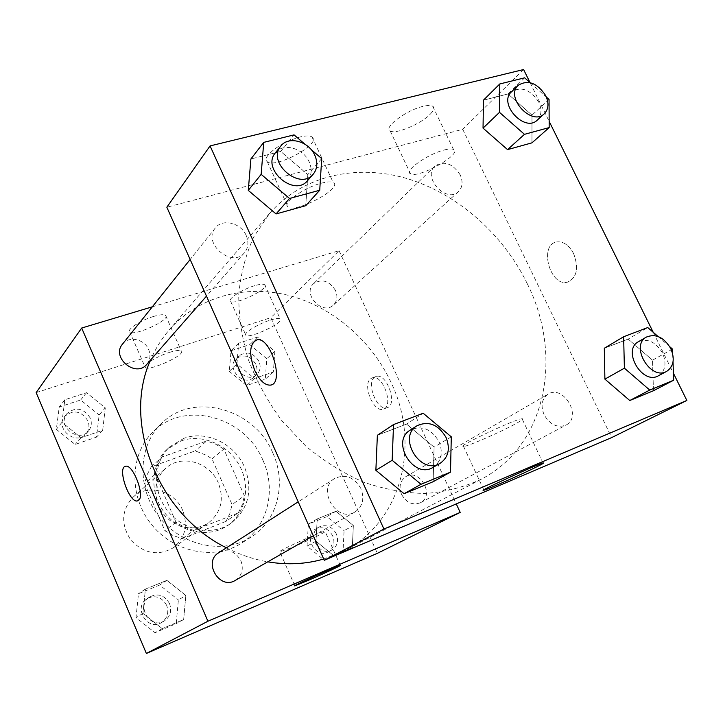 <?xml version="1.0" encoding="UTF-8"?>
<svg xmlns="http://www.w3.org/2000/svg" width="723" height="723" viewBox="0 0 723 723"><rect width="100%" height="100%" fill="white"/><g stroke="black" fill="none" stroke-linecap="round" stroke-linejoin="round"><path stroke-width="0.54" stroke-dasharray="3.62 2.71" d="M182.738 510.492C174.948 490.863 147.844 483.271 133.24 497.035C121.365 509.905 120.596 524.274 130.917 540.144C144.013 553.809 158.183 556.33 173.421 547.7C185.133 538.011 188.233 525.603 182.738 510.492M218.373 483.045C209.941 462.087 181.166 453.764 165.766 468.269C153.466 478.951 152.354 500.099 163.66 514.18C174.794 528.386 195.635 532.119 208.839 522.575C221.157 512.345 224.338 499.168 218.373 483.045M226.028 521.364L182.259 538.635L173.24 535.58L164.88 530.709L144.636 483.642L147.049 474.785L151.261 466.814L195.219 450.899L206.344 455.246L212.02 458.861L232.065 504.573L229.932 513.357L226.028 521.364L238.283 512.914L193.737 530.429L182.259 538.635M151.261 466.814L161.943 457.044L206.697 440.94L195.219 450.899M212.02 458.861L223.832 449.11L244.392 495.797L232.065 504.573M223.832 449.11L215.608 444.166L206.697 440.94M161.943 457.044L157.677 465.16L155.237 474.189L144.636 483.642M193.737 530.429L184.537 527.284L175.996 522.295L155.237 474.189M238.283 512.914L242.241 504.744L244.392 495.797M181.03 440.913C201.925 433.402 227.908 444.473 239.349 465.341C250.989 486.118 246.01 513.158 227.628 525.576C209.2 538.346 180.443 532.914 164.943 513.158C149.227 493.565 150.492 464.329 167.13 449.29L181.03 440.913M183.859 438.337L169.896 446.742C153.186 461.843 151.938 491.233 167.745 510.935C183.335 530.809 212.237 536.285 230.736 523.461C248.595 509.091 253.222 490.348 244.6 467.23C234.713 443.696 206.2 429.905 183.859 438.337M175.996 522.295L164.88 530.709M262.955 460.325C245.142 416.475 183.976 399.602 152.887 432.047C129.923 454.234 128.64 495.915 151.179 524.067C173.466 552.426 214.342 560.677 241.175 543.371C267.646 527.139 276.737 490.185 262.955 460.325M272.806 452.932C254.65 408.396 192.589 391.098 161.102 423.958C137.84 446.425 136.611 488.775 159.557 517.433C182.232 546.299 223.75 554.749 250.926 537.216C277.74 520.777 286.85 483.271 272.806 452.932M36.15 392.607L270.854 317.677L377.352 553.33M236.945 363.985L238.662 343.19L257.641 337.017L274.857 351.342L273.357 371.993L254.433 378.454L236.945 363.985L238.662 343.19L257.641 337.017L274.857 351.342L273.357 371.993L254.433 378.454L236.945 363.985L229.299 371.315L231.035 350.763L249.806 344.618L266.805 358.744L265.287 379.15L246.552 385.576L229.299 371.315M105.296 407.889L102.666 430.312L81.012 437.704L61.943 422.34L64.862 399.738L86.552 392.679L105.296 407.889L102.666 430.312L81.012 437.704L61.943 422.34L64.862 399.738L86.552 392.679L105.296 407.889L99.15 414.966L96.52 437.108L75.129 444.455L56.34 429.326L59.241 407.013L80.669 399.991L99.15 414.966M185.847 595.481L183.66 619.539L162.232 628.676L142.946 613.393L145.404 589.118L166.877 580.343L185.847 595.481L183.66 619.539L162.232 628.676L142.946 613.393L145.404 589.118L166.877 580.343L185.847 595.481L178.391 599.936L176.186 623.669L155.02 632.706L136.005 617.65L138.473 593.71L159.693 585.034L178.391 599.936M353.357 525.54L352.3 547.6L333.619 555.571L315.951 541.156L317.234 518.915L335.96 511.26L353.357 525.54L352.3 547.6L333.619 555.571L315.951 541.156L317.234 518.915L335.96 511.26L353.357 525.54L344.076 530.664L342.973 552.453L324.482 560.352L307.04 546.145L308.36 524.193L326.904 516.602L344.076 530.664M137.822 500.786L138.608 500.316C145.26 495.842 132.86 463.597 125.549 466.308L125.549 466.308M292.752 547.157C307.989 540.867 327.962 531.107 325.061 531.342C322.467 530.709 274.912 552.245 279.828 551.812L292.752 547.157M374.613 377.252C365.748 382.919 377.279 411.432 386.968 407.745C398.093 405.386 386.941 372.688 376.276 376.439L374.613 377.252M152.327 306.805L339.06 250.709L270.854 317.677M339.06 250.709L456.276 503.931M370.809 378.617L372.462 377.804C383.091 374.071 394.261 406.814 383.172 409.164C373.511 412.842 361.97 384.274 370.809 378.617M153.71 316.412C140.931 320.135 126.498 329.543 129.769 331.902C133.71 336.846 171.215 319.611 165.612 315.418C164.022 314.216 160.054 314.55 153.71 316.412M254.659 285.684C242.304 289.272 227.203 299.141 230.637 301.274C234.577 305.675 270.23 288.45 264.708 284.79C263.317 283.823 259.964 284.121 254.659 285.684M169.498 352.372C175.825 350.411 179.747 349.941 181.265 350.953C186.606 354.514 148.929 371.767 145.26 367.456C142.142 365.467 156.755 356.312 169.498 352.372M270.212 320.126C275.508 318.472 278.816 318.057 280.144 318.87C285.422 321.952 249.58 339.114 245.892 335.291C242.603 333.52 257.903 323.913 270.212 320.126M401.563 494.433C406.453 502.837 412.743 505.612 420.452 502.729C435.318 495.535 419.647 467.844 405.766 476.692C400.072 480.768 398.671 486.678 401.563 494.433M146.814 364.32C150.239 360.054 150.854 355.147 148.658 349.607C144.501 339.033 128.712 335.644 122.512 344.112M335.499 290.465C329.164 280.705 321.852 278.445 313.556 283.678C302.006 293.845 322.566 315.915 333.43 305.043C337.198 301.166 337.885 296.303 335.499 290.465M235.246 580.415C241.97 575.707 243.859 569.155 240.904 560.75C235.346 551.188 227.953 548.522 218.717 552.752M323.696 559.024L344.302 550.745C402.124 521.41 420.75 443.967 391.071 382.467C371.351 340.09 332.228 306.615 288.405 295.346C244.627 284.302 198.075 296.71 169.191 329.95C161.554 338.825 155.355 348.848 150.592 360.018M226.416 547.817C239.81 554.704 253.592 559.376 267.745 561.843M527.293 283.75C503.045 233.818 457.207 193.475 406.507 178.409C355.87 163.624 302.395 175.725 269.643 213.348L253.872 236.71C245.775 254.406 240.741 273.674 238.753 294.514C238.644 315.924 241.816 337.569 248.269 359.448C256.557 381.048 267.709 401.419 281.726 420.533L305.865 446.19C323.913 461.138 343.163 473.131 363.624 482.169C384.374 489.317 404.934 493.095 425.314 493.493C445.196 491.974 463.66 487.302 480.714 479.485C546.208 446.154 563.624 356.15 527.293 283.75M544.094 414.758C540.442 405.585 541.78 398.698 548.106 394.107C563.542 384.211 582.621 417.081 566.01 425.07C557.343 428.215 550.04 424.781 544.094 414.758M246.209 235.508C241.03 222.919 222.431 218.247 215.364 227.935C201.997 243.1 232.002 268.549 244.473 252.725C248.36 247.844 248.938 242.106 246.209 235.508M460.217 174.912C452.616 163.362 444.175 160.416 434.894 166.073C422.051 177.28 446.434 203.759 458.418 191.658C462.575 187.347 463.172 181.762 460.217 174.912M360.949 488.631C354.116 477.072 345.359 473.692 334.677 478.49C316.168 489.091 336.963 523.452 355.002 511.974C362.72 506.507 364.699 498.725 360.949 488.631M523.597 69.535L462.72 129.3L166.841 207.23M462.72 129.3L611.667 437.587M268.161 154.948C265.766 158.075 265.468 160.316 267.266 161.69C275.698 169.001 322.693 143.145 311.993 136.936C309.796 135.581 305.757 135.608 299.873 137.018C286.037 141.112 275.463 147.085 268.161 154.948M430.556 113.863C434.044 110.131 434.74 107.564 432.661 106.154C430.863 105.169 427.645 105.242 423.018 106.362C406.19 110.176 383 127.709 390.158 130.899C395.21 134.867 421.59 123.723 430.556 113.863M628.16 339.096L604.301 348.251L628.16 339.096L652.48 360.181L628.16 339.096L647.754 327.546M653.475 390.727L652.48 360.181L653.475 390.727M406.552 424.094L377.37 435.282L406.552 424.094L434.089 447.13L406.552 424.094L423.181 413.249M433.14 481.717L434.089 447.13L433.14 481.717M280.723 151.441L250.899 158.979L280.723 151.441L307.817 174.605L280.723 151.441L294.053 134.876M305.757 205.684L307.817 174.605L305.757 205.684M530.04 82.594L549.155 121.337M653.231 332.318L673.447 373.285M531.983 115.147L507.998 93.963L483.461 100.172L507.998 93.963L531.983 115.147L531.956 142.847L531.983 115.147L549.055 99.458M321.319 183.208C327.185 181.672 331.161 181.473 333.267 182.612C343.524 187.799 296.087 213.312 288.106 207.04C281.265 203.886 303.597 187.673 321.319 183.208M443.985 150.05C448.594 148.839 451.767 148.631 453.484 149.453C463.199 153.638 418.066 179.024 410.519 173.773C403.615 171.179 427.248 154.243 443.985 150.05M573.637 253.628C569.064 245.178 563.479 241.283 556.9 241.916C538.608 244.365 549.869 286.977 567.447 282.16C576.927 277.777 578.987 268.269 573.637 253.628M517.243 422.865C522.196 420.036 523.804 418.671 522.069 418.78C515.165 418.924 453.881 447.98 463.56 446.462C467.799 446.498 503.515 430.791 517.243 422.865M573.628 253.628C578.978 268.269 576.918 277.786 567.447 282.16C549.869 286.977 538.608 244.365 556.891 241.925C563.479 241.283 569.055 245.187 573.628 253.628M270.727 385.043C284.591 383.036 270.764 336.864 257.108 339.783L256.087 340.009M672.706 353.972L673.014 362.024M657.993 336.457L669.751 346.697M658.49 375.734C665.449 370.881 666.796 363.326 662.53 353.068C655.761 341.898 647.745 338.102 638.49 341.672M672.517 349.101L652.48 360.181M433.086 467.338C441.364 461.437 443.353 452.887 439.051 441.708C431.369 428.856 421.771 424.988 410.248 430.086M451.297 436.846L434.089 447.13M530.086 82.639L546.38 97.09M537.261 120.135C541.599 115.608 542.096 109.607 538.771 102.133C530.357 89.462 521.247 86.046 511.441 91.875M524.636 77.813L507.998 93.963M304.871 144.157L311.062 149.471M307.591 180.596C311.74 175.373 312.264 169.128 309.164 161.862C303.308 148.016 282.973 142.404 275.427 152.77M321.708 158.599L307.817 174.605M336.34 533.899C331.974 526.353 326.236 524.039 319.114 526.968C306.136 533.701 319.286 557.451 331.893 549.977C337.397 546.29 338.879 540.931 336.34 533.899M315.951 541.156L307.04 546.145M317.234 518.915L308.36 524.193M335.96 511.26L326.904 516.602M352.3 547.6L342.973 552.453M333.619 555.571L324.482 560.352M332.734 535.906C328.387 528.396 322.675 526.1 315.58 529.019C302.657 535.725 315.734 559.349 328.287 551.902C333.764 548.224 335.246 542.892 332.734 535.906M169.543 603.633C164.727 595.255 158.174 592.996 149.896 596.837C135.508 605.169 150.113 629.905 164.211 621.021C170.276 616.8 172.056 611.007 169.543 603.633M142.946 613.393L136.005 617.65M145.404 589.118L138.473 593.71M166.877 580.343L159.693 585.034M183.66 619.539L176.186 623.669M162.232 628.676L155.02 632.706M166.67 605.359C161.88 597.035 155.364 594.785 147.112 598.608C132.797 606.904 147.32 631.504 161.346 622.657C167.384 618.454 169.155 612.697 166.67 605.359M258.97 361.364C253.402 352.716 246.823 350.836 239.232 355.725C228.613 365.106 246.814 384.509 256.837 374.523C260.316 370.962 261.03 366.57 258.97 361.364M238.662 343.19L231.035 350.763M257.641 337.017L249.806 344.618M274.857 351.342L266.805 358.744M273.357 371.993L265.287 379.15M254.433 378.454L246.552 385.576M255.843 364.265C250.312 355.662 243.759 353.791 236.195 358.662C225.621 368.007 243.723 387.311 253.71 377.361C257.18 373.809 257.894 369.444 255.843 364.265M90.221 417.966C83.507 408.007 75.77 406.534 67.004 413.556C56.475 425.612 78.455 443.561 88.396 431.089C91.496 427.23 92.11 422.856 90.221 417.966M61.943 422.34L56.34 429.326M64.862 399.738L59.241 407.013M86.552 392.679L80.669 399.991M102.666 430.312L96.52 437.108M81.012 437.704L75.129 444.455M87.854 420.732C81.175 410.827 73.484 409.372 64.763 416.367C54.279 428.368 76.132 446.208 86.028 433.791C89.119 429.941 89.733 425.594 87.854 420.732M173.421 547.7L208.839 522.575M133.24 497.035L165.766 468.269M169.896 446.742L167.13 449.29M230.736 523.461L227.628 525.576M161.102 423.958L152.887 432.047M250.926 537.216L241.175 543.371M340.298 565.395L325.061 531.342M294.803 585.729L279.828 551.812M376.276 376.439L372.462 377.804M386.968 407.745L383.172 409.164M129.769 331.902L145.26 367.456M165.612 315.418L181.265 350.953M230.637 301.274L245.892 335.291M264.708 284.79L280.144 318.87M269.643 213.348L169.191 329.95M480.714 479.485L344.302 550.745M420.452 502.729L566.01 425.07M405.766 476.692L548.106 394.107M215.364 227.935L190.14 259.485M244.473 252.725L206.48 296.141M434.894 166.073L313.556 283.678M458.418 191.658L333.43 305.043M334.677 478.49L298.201 501.843M355.002 511.974L313.339 535.788M267.266 161.69L288.106 207.04M311.993 136.936L333.267 182.612M390.158 130.899L410.519 173.773M432.661 106.154L453.484 149.453M543.063 463.027L522.069 418.78M483.814 489.86L463.56 446.462M319.114 526.968L315.58 529.019M331.893 549.977L328.287 551.902M149.896 596.837L147.112 598.608M164.211 621.021L161.346 622.657M239.232 355.725L236.195 358.662M256.837 374.523L253.71 377.361M67.004 413.556L64.763 416.367M88.396 431.089L86.028 433.791"/><path stroke-width="1.08" d="M456.276 503.931L460.199 512.408L377.352 553.33L146.371 653.465L36.15 392.607L81.681 328.034L152.327 306.805M138.608 500.316L137.587 500.858C129.471 503.795 116.81 467.492 125.54 466.308C132.851 463.597 145.251 495.842 138.608 500.316M460.199 512.408L207.917 621.229L146.371 653.465M207.917 621.229L81.681 328.034M125.549 466.308C116.819 467.492 129.471 503.786 137.587 500.858L137.822 500.786M307.6 580.677L294.857 585.838C290.257 587.049 338.039 565.549 340.298 565.395C342.991 564.699 322.792 574.125 307.6 580.677M190.14 259.485L122.512 344.112C110.836 357.433 135.843 378.147 146.814 364.32L206.48 296.141M298.201 501.843L218.717 552.752C202.693 561.997 219.575 590.33 235.246 580.415L313.339 535.788M150.592 360.018C121.871 422.223 157.786 514.324 226.416 547.817M267.745 561.843C287.284 565.115 305.937 564.175 323.696 559.024M673.447 373.285L686.85 400.452L611.667 437.587L324.256 560.28L166.841 207.23L210.068 145.919L523.597 69.535L530.04 82.594M604.898 379.123L629.76 400.524L653.475 390.727L629.76 400.524L604.898 379.123L604.301 348.251L604.898 379.123L624.401 368.188L623.624 336.755L647.754 327.546L657.993 336.457M375.87 470.302L404.112 493.71L433.14 481.717L404.112 493.71L375.87 470.302L377.37 435.282L375.87 470.302L392.164 460.298L393.538 424.564L423.181 413.249L451.297 436.846L450.492 472.137L421.012 484.283L392.164 460.298M248.278 190.393L276.05 213.936L305.757 205.684L276.05 213.936L248.278 190.393L250.899 158.979L248.278 190.393L261.166 174.351L263.723 142.386L294.053 134.876L304.871 144.157M549.155 121.337L653.231 332.318M686.85 400.452L383.931 529.028L210.068 145.919M507.555 149.625L531.956 142.847L507.555 149.625L483.036 128.125L507.555 149.625L524.464 134.333L499.494 112.354L499.792 83.958L524.636 77.813L530.086 82.639M483.461 100.172L483.036 128.125L483.461 100.172L499.792 83.958M537.813 466.299C523.651 473.484 487.826 489.381 483.967 490.185C474.803 492.941 536.728 464.455 543.063 463.027C544.672 462.63 542.919 463.723 537.813 466.299M383.931 529.028L324.256 560.28M256.087 340.009C249.354 344.672 248.92 354.83 254.785 370.474C248.658 353.728 249.426 343.497 257.099 339.783C271.017 336.864 284.708 384.049 270.339 385.124C264.772 385.341 259.584 380.461 254.776 370.483C259.593 380.461 264.781 385.341 270.348 385.124L270.727 385.043M673.014 362.024L673.709 380.19L649.733 390.068L624.401 368.188M669.751 346.697L672.517 349.101L672.706 353.972M646.534 337.008L638.49 341.672C621.717 350.185 642.367 385.476 658.49 375.734L666.723 371.342C673.719 366.462 675.056 358.861 670.745 348.513C663.904 337.261 655.833 333.42 646.534 337.008C629.688 345.54 650.537 381.12 666.723 371.342M623.624 336.755L604.301 348.251M673.709 380.19L653.475 390.727M649.733 390.068L629.76 400.524M417.054 425.73L410.248 430.086C390.303 441.455 413.701 479.729 433.086 467.338L440.126 463.316C448.45 457.379 450.429 448.766 446.073 437.478C438.319 424.518 428.649 420.605 417.054 425.73C396.99 437.162 420.623 475.788 440.126 463.316M393.538 424.564L377.37 435.282M450.492 472.137L433.14 481.717M421.012 484.283L404.112 493.71M546.38 97.09L549.055 99.458L549.182 127.582L524.464 134.333M518.246 85.278L511.441 91.875C497.948 103.588 524.726 132.869 537.261 120.135L544.265 113.791C548.612 109.236 549.109 103.199 545.738 95.671C537.252 82.91 528.088 79.44 518.246 85.278C504.699 97.036 531.685 126.57 544.265 113.791M499.494 112.354L483.036 128.125M549.182 127.582L531.956 142.847M311.062 149.471L321.708 158.599L319.729 190.23L289.525 198.473L261.166 174.351M280.822 146.028L275.427 152.77C261.102 168.965 294.297 197.551 307.591 180.596L313.258 174.126C317.424 168.875 317.939 162.585 314.812 155.264C308.893 141.292 288.405 135.599 280.822 146.028C266.416 162.295 299.891 191.17 313.258 174.126M263.723 142.386L250.899 158.979M319.729 190.23L305.757 205.684M289.525 198.473L276.05 213.936"/></g></svg>
